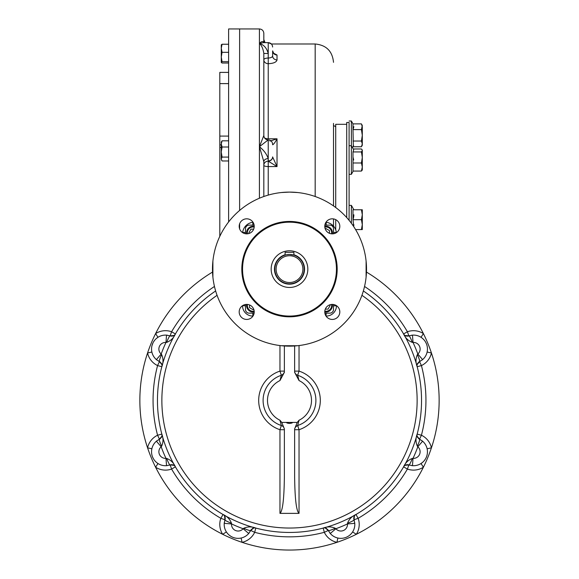 <?xml version="1.0" encoding="UTF-8"?>
<svg xmlns="http://www.w3.org/2000/svg" width="579" height="579" viewBox="0 0 579 579"><rect width="100%" height="100%" fill="white"/><g stroke="black" fill="none" stroke-linecap="round" stroke-linejoin="round"><path stroke-width="0.87" d="M286.395 254.789L285.1 255.136L285.1 252.328L293.9 252.328L293.9 255.136L289.5 254.456A14.67 14.67 0 0 0 276.791 276.465A14.67 14.67 0 0 0 302.209 276.465A14.67 14.67 0 0 0 289.5 254.456L286.699 254.731M289.5 255.744A13.389 13.389 0 0 0 277.906 275.821A13.389 13.389 0 0 0 301.094 275.821A13.389 13.389 0 0 0 289.5 255.744M228.618 83.615L219.81 83.615L219.81 236.326M221.279 147.435L219.81 147.435M228.618 72.389L219.81 72.389L219.81 83.615M228.618 221.952L228.618 28.95L239.619 28.95L239.619 210.438L239.619 28.95L259.421 28.95L259.421 198.221M239.619 228.843L239.619 223.827L239.619 228.843M324.877 313.145L329.842 313.145A3.669 3.669 0 0 0 333.511 309.476L333.511 304.503M254.123 225.115L249.158 225.115A3.669 3.669 0 0 0 245.489 228.785L245.489 233.757M333.511 233.757L333.511 228.785A3.669 3.669 0 0 0 329.842 225.115L324.877 225.115M245.489 304.503L245.489 309.476A3.669 3.669 0 0 0 249.158 313.145L254.123 313.145M246.705 218.819A7.52 7.52 0 0 0 240.198 230.095A7.52 7.52 0 0 0 253.218 230.095A7.52 7.52 0 0 0 246.705 218.819M339.815 226.338A7.52 7.52 0 0 0 332.295 218.819A7.52 7.52 0 0 0 324.776 226.338A7.52 7.52 0 0 0 332.295 233.858A7.52 7.52 0 0 0 339.815 226.338M332.295 319.442A7.52 7.52 0 0 0 339.815 311.922A7.52 7.52 0 0 0 332.295 304.402A7.52 7.52 0 0 0 324.776 311.922A7.52 7.52 0 0 0 332.295 319.442M239.185 311.922A7.52 7.52 0 0 0 246.705 319.442A7.52 7.52 0 0 0 254.224 311.922A7.52 7.52 0 0 0 246.705 304.402A7.52 7.52 0 0 0 239.185 311.922M289.5 287.466A18.34 18.34 0 0 1 273.621 259.957A18.34 18.34 0 0 1 305.379 259.957A18.34 18.34 0 0 1 289.5 287.466M241.819 269.126A47.681 47.681 0 0 1 313.34 227.837A47.681 47.681 0 0 1 313.34 310.424A47.681 47.681 0 0 1 241.819 269.126M297.57 192.532L289.5 192.105A77.021 77.021 0 0 0 222.799 307.637A77.021 77.021 0 0 0 356.201 307.637A77.021 77.021 0 0 0 289.5 192.105L281.43 192.532M281.43 345.728L297.57 345.728M212.898 261.057L212.898 277.196M366.102 277.196L366.102 261.057M325.203 228.835L325.811 228.481L329.48 230.601L329.48 233.308M332.332 233.858A6.601 6.601 0 0 0 324.776 226.302M331.593 233.822A5.87 5.87 0 0 0 324.805 227.04M329.798 304.829L330.146 305.437L328.032 309.106L325.318 309.106M324.776 311.958A6.601 6.601 0 0 0 332.332 304.402M324.805 311.22A5.87 5.87 0 0 0 331.593 304.438M253.797 309.425L253.189 309.779L249.52 307.659L249.52 304.952M246.668 304.402A6.601 6.601 0 0 0 254.224 311.958M247.407 304.438A5.87 5.87 0 0 0 254.195 311.22M249.202 233.431L248.854 232.823L250.968 229.154L253.682 229.154M254.224 226.302A6.601 6.601 0 0 0 246.668 233.858M254.195 227.04A5.87 5.87 0 0 0 247.407 233.822M297.251 422.409L281.749 422.409L284.369 428.88L284.369 476.987C284.101 499.047 282.632 511.17 279.961 513.37L299.039 513.37C296.368 511.17 294.899 499.047 294.631 476.987L294.631 428.88L297.251 422.409L299.039 420.238L297.671 425.514A4.4 4.4 0 0 0 294.631 429.705A4.4 4.4 0 0 1 294.653 429.285M294.972 428.019A4.4 4.4 0 0 0 294.791 428.554M279.961 513.37L279.961 429.705L284.369 429.705A4.4 4.4 0 0 0 281.329 425.514L279.961 420.238A22.009 22.009 0 0 1 279.961 380.569L281.329 375.293A4.4 4.4 0 0 0 284.369 371.11L284.361 372.442L284.369 371.117A4.4 4.4 0 0 1 284.347 371.53M281.749 422.409L279.961 420.238M299.039 513.37L299.039 429.705L297.671 425.514A26.41 26.41 0 0 0 297.671 375.293L299.039 371.11L294.631 371.11A4.4 4.4 0 0 1 294.631 371.11A4.4 4.4 0 0 0 297.671 375.293L299.039 380.569A22.009 22.009 0 0 1 299.039 420.238M294.631 345.981L294.631 372.355L299.039 380.569M284.028 372.789A4.4 4.4 0 0 0 284.209 372.261M284.369 345.981L284.369 372.355L279.961 380.569M289.5 422.409C285.809 422.576 285.816 422.923 289.507 423.459C293.191 422.923 293.184 422.576 289.5 422.409M159.913 438.962A4.4 4.4 0 0 0 160.557 438.469M161.375 437.456A4.4 4.4 0 0 0 161.693 436.783M161.809 436.443A4.4 4.4 0 0 0 161.982 435.227M161.838 434.112A4.4 4.4 0 0 0 161.831 434.105L157.575 435.227L159.471 439.2A7.339 1.049 64.5 0 0 161.642 446.177C163.379 442.305 163.437 438.281 161.831 434.105L161.831 434.105C162.648 435.517 161.867 437.217 159.471 439.2L161.874 436.19M227.004 532.825L226.382 531.927L222.676 534.301A149.643 149.643 0 0 1 147.573 447.828L151.864 448.776A13.939 13.939 0 0 1 157.097 440.641M158.675 439.613A13.939 13.939 0 0 1 159.391 439.237M151.864 448.776L151.676 449.847M152.603 457.106L153.565 459.009M154.796 460.725L156.258 462.23L154.796 460.732M329.733 532.81A13.939 13.939 0 0 0 337.875 538.036L336.927 542.335A149.643 149.643 0 0 1 222.676 534.301A18.34 18.34 0 0 1 220.838 518.314A136.441 136.441 0 0 1 171.594 469.062L170.125 464.915C173.215 464.626 174.974 465.27 175.401 466.848A4.4 4.4 0 0 1 175.401 466.848L171.594 469.062A18.34 18.34 0 0 1 155.606 467.231L157.973 463.518A13.939 13.939 0 0 0 167.425 465.574M170.038 464.944A13.939 13.939 0 0 1 169.263 465.19M170.602 464.778A4.4 4.4 0 0 1 171.406 464.669M171.927 464.676A4.4 4.4 0 0 1 172.332 464.727M172.701 464.807A4.4 4.4 0 0 1 173.403 465.053M173.729 465.219A4.4 4.4 0 0 1 174.706 465.95M225.13 519.298A4.4 4.4 0 0 0 225.238 518.495M225.231 517.981A4.4 4.4 0 0 0 225.18 517.568M225.101 517.206A4.4 4.4 0 0 0 224.855 516.504M224.688 516.178A4.4 4.4 0 0 0 223.957 515.201M223.06 514.514A4.4 4.4 0 0 0 223.053 514.507L220.838 518.314L224.992 519.776A7.339 1.049 19.5 0 0 224.985 519.783L224.985 519.783A7.339 1.049 19.5 0 0 231.455 523.184C229.943 519.218 227.142 516.323 223.053 514.507L223.053 514.507C224.638 514.934 225.282 516.685 224.992 519.776L224.232 523.373A13.939 13.939 0 0 1 224.326 522.475M224.717 520.637A13.939 13.939 0 0 1 224.956 519.87M230.905 536.342L229.183 535.112L230.883 536.335M232.794 537.305L233.156 537.45M411.575 465.574A13.939 13.939 0 0 0 421.027 463.518L423.394 467.231A149.643 149.643 0 0 1 336.927 542.335A18.34 18.34 0 0 1 324.32 532.325A136.441 136.441 0 0 1 254.68 532.325L250.707 530.436A7.339 1.049 -154.5 0 1 250.707 530.436C252.69 528.041 254.384 527.252 255.802 528.07A4.4 4.4 0 0 1 255.802 528.07L254.68 532.325A18.34 18.34 0 0 1 242.073 542.335L241.125 538.036A13.939 13.939 0 0 0 249.267 532.81M250.664 530.516A13.939 13.939 0 0 1 250.287 531.232M250.946 529.995A4.4 4.4 0 0 1 251.438 529.351M252.444 528.533A4.4 4.4 0 0 1 253.124 528.207M253.464 528.099A4.4 4.4 0 0 1 254.673 527.925M328.054 529.995A4.4 4.4 0 0 0 327.562 529.351M326.556 528.533A4.4 4.4 0 0 0 325.876 528.207M325.536 528.099A4.4 4.4 0 0 0 324.327 527.925M323.205 528.07A4.4 4.4 0 0 0 323.198 528.07L324.32 532.325L328.293 530.429A7.339 1.049 -25.5 0 0 328.293 530.436L328.293 530.436A7.339 1.049 -25.5 0 0 335.27 528.265C331.398 526.528 327.374 526.463 323.198 528.07L323.198 528.07C324.616 527.252 326.31 528.041 328.293 530.429L325.289 528.034M328.713 531.232A13.939 13.939 0 0 1 328.336 530.516M337.875 538.036L338.947 538.231M349.825 535.112L351.323 533.65L349.825 535.112M421.903 360.174A13.939 13.939 0 0 0 427.136 352.032L431.427 352.98A149.643 149.643 0 0 1 423.394 467.231A18.34 18.34 0 0 1 407.406 469.062A136.441 136.441 0 0 1 358.162 518.314L354.008 519.776C353.718 516.685 354.362 514.934 355.947 514.507A4.4 4.4 0 0 1 355.947 514.507L358.162 518.314A18.34 18.34 0 0 1 356.324 534.301L352.618 531.927A13.939 13.939 0 0 0 354.674 522.475M354.044 519.87A13.939 13.939 0 0 1 354.283 520.637M353.87 519.298A4.4 4.4 0 0 1 353.762 518.495M353.769 517.981A4.4 4.4 0 0 1 353.82 517.568M353.899 517.206A4.4 4.4 0 0 1 354.145 516.504M354.312 516.178A4.4 4.4 0 0 1 355.043 515.201M408.398 464.778A4.4 4.4 0 0 0 407.594 464.669M407.073 464.676A4.4 4.4 0 0 0 406.668 464.727M406.299 464.807A4.4 4.4 0 0 0 405.597 465.053M405.271 465.219A4.4 4.4 0 0 0 403.606 466.84A4.4 4.4 0 0 0 403.599 466.848L407.406 469.062L408.875 464.915A7.339 1.049 -70.5 0 0 412.277 458.452C408.311 459.965 405.416 462.759 403.599 466.848L403.599 466.848C404.026 465.27 405.785 464.626 408.875 464.915L405.054 465.35M409.737 465.19A13.939 13.939 0 0 1 408.962 464.944M421.027 463.518L422.728 462.237M424.204 460.725L425.427 459.024M426.397 457.113L426.542 456.751M427.403 453.002L427.432 450.903L427.403 453.002M366.464 272.072A149.643 149.643 0 0 1 431.427 352.98A18.34 18.34 0 0 1 421.425 365.581A136.441 136.441 0 0 1 421.425 435.227L419.529 439.2C417.133 437.217 416.352 435.517 417.169 434.105A4.4 4.4 0 0 1 417.169 434.105L421.425 435.227A18.34 18.34 0 0 1 431.427 447.828L427.136 448.776A13.939 13.939 0 0 0 421.903 440.641M419.609 439.237A13.939 13.939 0 0 1 420.325 439.613M419.087 438.962A4.4 4.4 0 0 1 418.443 438.469M417.625 437.456A4.4 4.4 0 0 1 417.307 436.783M417.191 436.443A4.4 4.4 0 0 1 417.018 435.227M419.087 361.853A4.4 4.4 0 0 0 418.443 362.345M417.625 363.351A4.4 4.4 0 0 0 417.307 364.025M417.191 364.372A4.4 4.4 0 0 0 417.018 365.581M417.169 366.71L417.162 366.673A4.4 4.4 0 0 0 417.169 366.71L421.425 365.581L419.529 361.614A7.339 1.049 -115.5 0 0 419.529 361.607A7.339 1.049 -115.5 0 0 417.358 354.637C415.621 358.51 415.563 362.534 417.169 366.71C416.352 365.291 417.133 363.59 419.529 361.614L417.126 364.618M420.325 361.195A13.939 13.939 0 0 1 419.609 361.571M427.136 352.032L427.324 350.961M426.397 343.702L425.435 341.805M424.204 340.083L422.742 338.585L424.204 340.083M364.546 286.46A136.441 136.441 0 0 1 407.406 331.745L408.875 335.892C405.785 336.182 404.026 335.538 403.599 333.96A4.4 4.4 0 0 1 403.599 333.96L407.406 331.745A18.34 18.34 0 0 1 423.394 333.584L421.027 337.289A13.939 13.939 0 0 0 411.575 335.234M408.962 335.863A13.939 13.939 0 0 1 409.737 335.625M408.398 336.037A4.4 4.4 0 0 1 407.594 336.146M407.073 336.131A4.4 4.4 0 0 1 406.668 336.081M406.299 336.008A4.4 4.4 0 0 1 405.597 335.755M405.271 335.596A4.4 4.4 0 0 1 404.294 334.857M170.602 336.037A4.4 4.4 0 0 0 171.406 336.146M171.927 336.131A4.4 4.4 0 0 0 172.332 336.081M172.701 336.008A4.4 4.4 0 0 0 173.403 335.755M173.729 335.596A4.4 4.4 0 0 0 174.706 334.857M175.379 333.989L175.401 333.96A4.4 4.4 0 0 0 175.401 333.96L171.594 331.745L170.125 335.892A7.339 1.049 109.5 0 0 166.723 342.355C170.689 340.85 173.584 338.049 175.401 333.96C174.974 335.538 173.215 336.182 170.125 335.892L173.946 335.465M155.606 467.231A149.643 149.643 0 0 1 147.573 447.828A149.643 149.643 0 0 0 155.606 467.231A149.643 149.643 0 0 1 155.606 333.584L157.973 337.289A13.939 13.939 0 0 1 167.425 335.234M169.263 335.625A13.939 13.939 0 0 1 170.038 335.863M157.973 337.289L156.272 338.57M154.796 340.083L153.573 341.791M153.037 342.754L151.944 345.721M147.573 447.828A18.34 18.34 0 0 1 157.575 435.227A136.441 136.441 0 0 1 157.575 365.581L159.471 361.614A7.339 1.049 -64.5 0 1 159.471 361.607L159.471 361.614C161.867 363.59 162.648 365.291 161.831 366.71L161.838 366.673A4.4 4.4 0 0 1 161.831 366.71L157.575 365.581A18.34 18.34 0 0 1 147.573 352.98L151.864 352.032A13.939 13.939 0 0 0 157.097 360.174M159.391 361.571A13.939 13.939 0 0 1 158.675 361.195M159.913 361.853A4.4 4.4 0 0 1 160.557 362.345M161.375 363.351A4.4 4.4 0 0 1 161.693 364.025M161.809 364.372A4.4 4.4 0 0 1 161.982 365.581M161.874 364.618L159.471 361.614L156.402 359.61L161.179 354.044L161.642 354.637A7.339 1.049 -64.5 0 0 159.471 361.607L156.402 359.61A13.939 13.939 0 0 1 166.535 335.14L165.978 342.45L166.723 342.355M166.535 335.14L170.125 335.892L166.535 335.14M161.642 354.637C163.379 358.51 163.437 362.534 161.831 366.71M173.946 465.35L170.125 464.915L166.535 465.675L165.978 458.358L166.723 458.452A7.339 1.049 -109.5 0 0 170.125 464.915L166.535 465.675A13.939 13.939 0 0 1 156.402 441.205L161.179 446.771L161.642 446.177M156.402 441.205L159.471 439.2L156.402 441.205M166.723 458.452C170.689 459.965 173.584 462.759 175.401 466.848L175.379 466.826M253.711 528.034L250.707 530.436L248.702 533.505L243.137 528.728L243.73 528.265A7.339 1.049 -154.5 0 0 250.707 530.436L248.702 533.505A13.939 13.939 0 0 1 224.232 523.373L231.542 523.923L231.455 523.184M243.73 528.265C247.602 526.528 251.626 526.463 255.802 528.07L255.773 528.062M354.442 515.954L354.015 519.783L354.768 523.373L347.458 523.923L347.545 523.184A7.339 1.049 160.5 0 0 354.015 519.783L354.015 519.783A7.339 1.049 160.5 0 0 354.008 519.776L354.768 523.373A13.939 13.939 0 0 1 330.298 533.505L335.863 528.728L335.27 528.265M330.298 533.505L328.293 530.429L330.298 533.505M347.545 523.184C349.057 519.218 351.858 516.323 355.947 514.507L355.919 514.521M417.126 436.19L419.529 439.2L422.598 441.205L417.821 446.771L417.358 446.177A7.339 1.049 115.5 0 0 419.529 439.2L422.598 441.205A13.939 13.939 0 0 1 412.465 465.675L413.022 458.358L412.277 458.452M412.465 465.675L408.875 464.915L412.465 465.675M417.358 446.177C415.621 442.305 415.563 438.281 417.169 434.105L417.162 434.134M405.054 335.465L408.875 335.892L412.465 335.14L413.022 342.45L412.277 342.355A7.339 1.049 70.5 0 0 408.875 335.892L412.465 335.14A13.939 13.939 0 0 1 422.598 359.61L417.821 354.044L417.358 354.637M422.598 359.61L419.529 361.614L422.598 359.61M412.277 342.355C408.311 340.85 405.416 338.049 403.599 333.96L403.621 333.989M245.489 232.454L242.644 232.461A11.739 11.739 0 0 0 242.623 232.649A11.739 11.739 0 0 1 252.835 222.271L252.82 225.115M326.18 225.115L326.165 222.271A11.739 11.739 0 0 0 325.984 222.249A11.739 11.739 0 0 1 336.356 232.461L333.511 232.454M281.329 375.293C283.442 374.164 284.455 372.767 284.369 371.117L279.961 371.11A30.81 30.81 0 0 0 279.961 429.705L281.329 425.514A26.41 26.41 0 0 1 281.329 375.293L279.961 371.11L279.961 345.562M363.366 290.962A132.041 132.041 0 0 1 388.639 487.619A132.041 132.041 0 0 1 190.361 487.619A132.041 132.041 0 0 1 215.634 290.962M423.394 333.584A149.643 149.643 0 0 1 431.427 352.98A149.643 149.643 0 0 0 423.394 333.584A149.643 149.643 0 0 1 431.427 352.98M431.427 447.828A149.643 149.643 0 0 1 423.394 467.231A149.643 149.643 0 0 0 431.427 447.828A149.643 149.643 0 0 1 423.394 467.231M356.324 534.301A149.643 149.643 0 0 1 336.927 542.335A149.643 149.643 0 0 0 356.324 534.301A149.643 149.643 0 0 1 336.927 542.335M242.073 542.335A149.643 149.643 0 0 1 222.676 534.301A149.643 149.643 0 0 0 242.073 542.335A149.643 149.643 0 0 1 222.676 534.301M147.573 352.98A149.643 149.643 0 0 1 155.606 333.584A149.643 149.643 0 0 0 147.573 352.98A149.643 149.643 0 0 1 212.536 272.072M335.711 219.644L335.711 229.834M346.72 124.311L335.711 124.311L335.711 207.514M272.622 144.526A4.4 4.125 0 0 1 272.629 144.707L272.629 144.772C273.657 144.374 275.126 142.391 277.03 138.808L269.966 141.11M268.229 195.101L268.229 161.143L277.03 166.571L268.229 166.571A4.4 1.332 180 0 1 263.829 165.239A4.4 4.096 180 0 1 268.229 161.143L268.236 161.143A4.4 4.096 -6.6 0 0 272.629 156.981L272.629 156.902A4.4 4.002 0 0 1 268.229 160.897L268.229 158.588A4.4 3.076 180 0 0 263.829 161.657L263.829 161.657A4.4 3.076 180 0 1 263.829 161.657L263.829 162.091L263.829 161.664A4.4 3.076 0 0 1 263.829 161.657L259.421 146.69C263.836 150.258 266.774 154.224 268.229 158.588L268.229 139.894L259.421 146.69L263.829 135.493A4.4 4.4 180 0 0 268.229 139.894L268.229 139.894C270.9 140.154 272.369 141.623 272.629 144.294M263.829 136.782L263.829 59.796A4.4 1.759 0 0 1 268.229 58.038L268.229 63.704C273.527 63.451 276.458 62.192 277.03 59.934A4.4 4.002 0 0 1 272.629 55.939C272.376 57.198 270.914 57.9 268.229 58.038L268.229 53.507L263.829 53.449C263.054 48.571 261.585 45.249 259.421 43.468L263.655 42.629L259.421 43.468C261.585 41.239 263.054 40.957 263.829 42.614L264.002 42.672M272.629 55.931L272.629 55.931A4.4 4.002 0 0 1 272.629 55.931L272.629 50.88A4.4 4.125 180 0 0 277.03 55.005L273.295 53.058M259.421 28.95C262.099 29.211 263.568 30.68 263.829 33.35L263.829 42.499M272.629 156.981L277.03 166.571L277.03 138.808L268.229 138.808L268.229 63.704A4.4 3.908 180 0 1 263.829 59.796M268.229 139.894C265.551 139.633 264.089 138.164 263.829 135.493L263.829 53.427M263.655 42.629L268.229 42.629L268.229 53.507C266.774 48.079 263.836 44.735 259.421 43.468M263.829 161.664L263.829 196.513M333.511 123.392L333.511 205.921M333.511 218.92L333.511 226.157M353.863 209.772L351.373 205.371L349.101 205.371L349.101 220.338L349.101 122.48L346.72 122.48L346.72 217.566M351.373 205.371L351.373 223.262M361.766 210.908L361.419 209.772L362.302 209.772L362.302 214.722L361.419 219.673L362.302 224.623L361.419 229.573L362.302 229.573L362.302 214.7L361.419 209.772L352.995 209.772L352.995 219.673L353.718 226.599M352.995 219.673L353.747 216.445L353.009 219.723L361.419 219.673M353.812 215.822L353.863 214.78L353.812 215.822M353.812 225.723L353.863 224.681L353.812 225.723M362.164 212.79L362.237 213.383L362.164 212.79M361.419 229.573L355.593 229.573M361.766 124.536L362.302 125.411L361.419 129.595L362.302 135.312L362.302 143.889L361.419 141.03L362.302 135.312L362.302 126.736L361.419 123.877L352.995 123.877L351.373 121.011L351.373 174.33L349.101 174.33M349.101 163.727L349.101 145.72L351.373 145.72L353.668 149.773L352.995 151.937L352.995 171.066L361.419 171.066L362.302 167.027L362.302 150.12L361.419 148.977L353.219 148.977M361.832 170.653L362.302 169.929L362.302 167.027L361.419 162.981L362.302 157.459L361.419 151.937L362.302 150.46L362.107 149.773M361.419 162.981L352.995 162.981M361.419 151.937L352.995 151.937M352.995 123.877L352.995 129.595L353.863 126.7M361.419 129.595L352.995 129.595L353.32 146.118M353.385 145.973L353.588 145.467M362.193 144.859L361.817 145.98M361.419 146.748L362.302 145.22L362.302 143.889L361.419 146.748L352.995 146.748L352.473 147.667M361.419 141.03L352.995 141.03M362.136 226.744L361.817 228.249M352.995 157.061L353.668 160.021M361.419 148.977L361.788 149.339M221.323 62.51L222.068 61.7L221.279 57.003L221.279 48.274L222.068 52.305L221.279 57.003L221.323 62.51L222.068 63.024L228.618 63.024M222.068 44.243L221.279 48.274L221.279 44.829L222.068 44.243L228.618 44.243M221.279 62.358L221.279 58.993M222.068 52.305L228.618 52.305M222.068 61.7L228.618 61.7M221.279 143.91L221.279 152.045L222.068 157.083L221.279 159.03L221.279 152.045L222.068 147.008L221.279 143.91L222.068 140.82L221.279 142.094L221.279 143.91L221.279 142.767M221.279 152.045L221.279 149.751M221.699 160.426L221.279 159.03L222.068 160.976L228.618 160.976M222.068 147.008L228.618 147.008M222.068 157.083L228.618 157.083M222.068 140.82L228.618 140.82M285.1 254.753A15.04 15.04 0 0 0 277.283 277.898A15.04 15.04 0 0 0 301.717 277.898A15.04 15.04 0 0 0 293.9 254.753M228.618 136.087L219.81 136.087M221.279 144.873L219.81 144.873M289.5 316.076A46.95 46.95 0 0 1 248.84 245.655A46.95 46.95 0 0 1 330.16 245.655A46.95 46.95 0 0 1 289.5 316.076M299.039 345.562L299.039 371.11A30.81 30.81 0 0 1 299.039 429.705L294.631 429.705C294.545 428.04 295.558 426.651 297.671 425.514M326.028 316.076L326.18 313.145M155.606 333.584A18.34 18.34 0 0 1 171.594 331.745A136.441 136.441 0 0 1 214.454 286.46M161.179 354.044A6.601 6.601 0 0 1 165.978 342.45A136.441 136.441 0 0 0 161.179 354.044M165.978 458.358A6.601 6.601 0 0 1 161.179 446.771A136.441 136.441 0 0 0 165.978 458.358M243.137 528.728A6.601 6.601 0 0 1 231.542 523.923A136.441 136.441 0 0 0 243.137 528.728M347.458 523.923A6.601 6.601 0 0 1 335.863 528.728A136.441 136.441 0 0 0 347.458 523.923M417.821 446.771A6.601 6.601 0 0 1 413.022 458.358A136.441 136.441 0 0 0 417.821 446.771M413.022 342.45A6.601 6.601 0 0 1 417.821 354.044A136.441 136.441 0 0 0 413.022 342.45M242.55 305.654L245.489 305.806M252.82 313.145L252.82 316.076A10.27 10.27 0 0 1 242.55 305.806M333.511 305.806L336.45 305.806A10.27 10.27 0 0 1 326.18 316.076M361.933 295.312A127.641 127.641 0 0 1 385.057 485.021A127.641 127.641 0 0 1 193.943 485.021A127.641 127.641 0 0 1 217.067 295.312M277.03 59.934L277.03 55.005M272.629 47.029C272.369 44.359 270.9 42.889 268.229 42.629L271.406 43.99L315.171 43.99L315.171 196.513M264.531 137.882A4.4 2.026 180 0 0 268.229 138.808M152.241 456.136L152.581 457.063M152.755 457.468L153.558 459.002M157.112 462.925L157.966 463.518M231.846 536.871L232.744 537.283M240.09 538.224L241.117 538.043M345.229 537.667L346.228 537.298M352.018 532.796L352.611 531.935M421.917 462.903L422.721 462.245M424.212 460.725L425.442 459.002M425.963 458.061L426.376 457.164M427.316 449.811L427.136 448.783M426.759 344.679L426.419 343.752M426.245 343.347L425.442 341.813M421.888 337.89L421.034 337.296M157.083 337.912L156.279 338.563M154.788 340.09L153.558 341.805M152.465 344.049L151.944 345.714M151.676 350.997L151.864 352.025M224.232 523.373L224.985 519.783L224.558 515.954M265.044 42.629L263.829 39.589M272.629 50.887L273.693 53.232M315.171 43.99C326.31 45.075 332.426 51.184 333.511 62.329M335.711 126.75L333.511 125.477M353.219 171.066L351.373 174.33L353.219 171.066M351.373 121.011L349.101 121.011"/></g></svg>
